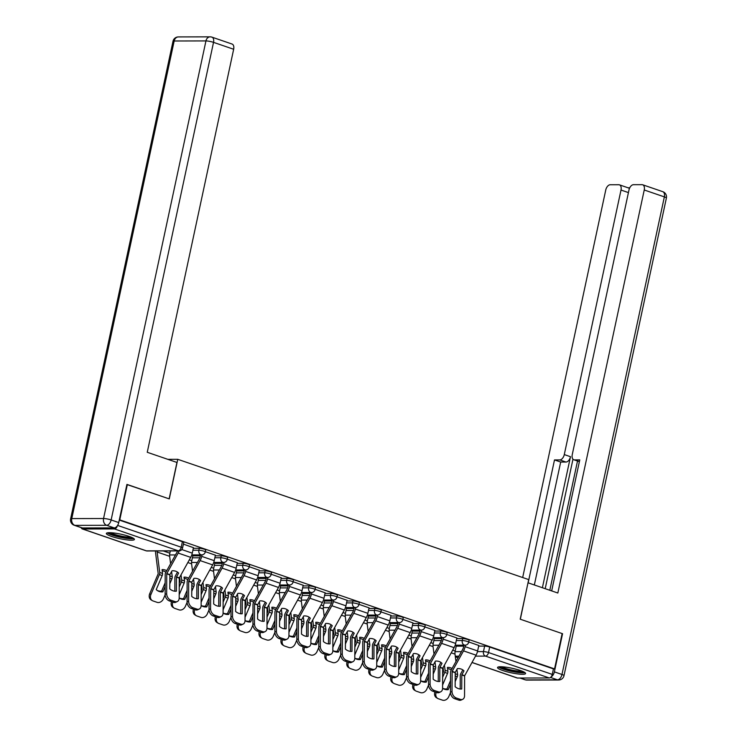 <?xml version="1.0" encoding="UTF-8"?>
<svg xmlns="http://www.w3.org/2000/svg" width="737" height="737" viewBox="0 0 737 737"><rect width="100%" height="100%" fill="white"/><g stroke="black" fill="none" stroke-linecap="round" stroke-linejoin="round"><path stroke-width="1.11" d="M205.697 550.014A3.676 0.59 -167.9 0 0 204.342 549.24A3.676 0.59 -167.9 0 0 199.285 548.282L198.861 550.235A3.676 0.59 12.1 0 1 203.919 551.193A3.676 0.59 12.1 0 1 205.273 551.967L205.697 550.014M227.641 557.541A3.676 0.59 -167.9 0 0 226.296 556.767A3.676 0.59 -167.9 0 0 221.229 555.809L220.814 557.762A3.676 0.59 12.1 0 1 225.872 558.72A3.676 0.59 12.1 0 1 227.226 559.494L227.641 557.541M249.594 565.067A3.676 0.59 -167.9 0 0 248.24 564.284A3.676 0.59 -167.9 0 0 243.182 563.326L242.768 565.279A3.676 0.59 12.1 0 1 247.825 566.237A3.676 0.59 12.1 0 1 249.18 567.02L249.594 565.067M271.548 572.585A3.676 0.59 -167.9 0 0 270.193 571.811A3.676 0.59 -167.9 0 0 265.136 570.853L264.712 572.806A3.676 0.59 12.1 0 1 269.77 573.764A3.676 0.59 12.1 0 1 271.124 574.538L271.548 572.585M293.492 580.111A3.676 0.59 -167.9 0 0 292.147 579.337A3.676 0.59 -167.9 0 0 287.08 578.379L286.665 580.332A3.676 0.59 12.1 0 1 291.723 581.29A3.676 0.59 12.1 0 1 293.077 582.064L293.492 580.111M315.445 587.638A3.676 0.59 -167.9 0 0 314.091 586.855A3.676 0.59 -167.9 0 0 309.033 585.897L308.619 587.85A3.676 0.59 12.1 0 1 313.676 588.808A3.676 0.59 12.1 0 1 315.031 589.591L315.445 587.638M337.399 595.155A3.676 0.59 -167.9 0 0 336.044 594.381A3.676 0.59 -167.9 0 0 330.987 593.423L330.563 595.376A3.676 0.59 12.1 0 1 335.63 596.334A3.676 0.59 12.1 0 1 336.975 597.108L337.399 595.155M359.343 602.682A3.676 0.59 -167.9 0 0 357.998 601.908A3.676 0.59 -167.9 0 0 352.931 600.95L352.516 602.903A3.676 0.59 12.1 0 1 357.574 603.861A3.676 0.59 12.1 0 1 358.928 604.635L359.343 602.682M381.296 610.208A3.676 0.59 -167.9 0 0 379.942 609.435A3.676 0.59 -167.9 0 0 374.884 608.467L374.47 610.42A3.676 0.59 12.1 0 1 379.527 611.388A3.676 0.59 12.1 0 1 380.882 612.161L381.296 610.208M403.25 617.726A3.676 0.59 -167.9 0 0 401.895 616.952A3.676 0.59 -167.9 0 0 396.838 615.994L396.414 617.947A3.676 0.59 12.1 0 1 401.481 618.905A3.676 0.59 12.1 0 1 402.826 619.679L403.25 617.726M425.203 625.252A3.676 0.59 -167.9 0 0 423.849 624.479A3.676 0.59 -167.9 0 0 418.791 623.52L418.367 625.473A3.676 0.59 12.1 0 1 423.425 626.432A3.676 0.59 12.1 0 1 424.779 627.205L425.203 625.252M447.147 632.779A3.676 0.59 -167.9 0 0 445.793 632.005A3.676 0.59 -167.9 0 0 440.735 631.038L440.321 632.991A3.676 0.59 12.1 0 1 445.378 633.958A3.676 0.59 12.1 0 1 446.733 634.732L447.147 632.779M469.101 640.306A3.676 0.59 -167.9 0 0 467.746 639.523A3.676 0.59 -167.9 0 0 462.689 638.564L462.265 640.517A3.676 0.59 12.1 0 1 467.332 641.476A3.676 0.59 12.1 0 1 468.677 642.259L469.101 640.306M502.8 670.541A14.353 2.312 -167.9 0 0 517.429 673.885A14.353 2.312 -167.9 0 0 525.592 673.526A14.353 2.312 -167.9 0 0 520.313 670.495A14.353 2.312 -167.9 0 0 505.683 667.151A14.353 2.312 -167.9 0 0 497.53 667.51A14.353 2.312 -167.9 0 0 502.8 670.541M111.637 536.462A14.353 2.312 -167.9 0 0 126.257 539.806A14.353 2.312 -167.9 0 0 134.42 539.447A14.353 2.312 -167.9 0 0 129.15 536.416A14.353 2.312 -167.9 0 0 114.521 533.072A14.353 2.312 -167.9 0 0 106.358 533.431A14.353 2.312 -167.9 0 0 111.637 536.462M127.344 484.531L119.772 519.861L554.556 668.892L562.138 633.562L520.202 619.191L528.696 579.595L177.764 459.317L169.28 498.903L126.893 484.531M81.227 527.655A3.676 2.165 -71.1 0 0 82.268 528.926A3.676 2.165 -71.1 0 0 82.701 529L114.465 528.926A3.676 2.165 -71.1 0 0 117.367 525.785M456.221 646.156L463.757 646.137M478.672 646.1L484.642 646.091L483.454 651.591A3.676 0.59 12.1 0 1 488.52 652.549L552.262 674.401A3.676 2.165 108.9 0 1 549.249 677.957L517.485 678.031A3.676 2.165 108.9 0 1 517.052 677.957L471.975 662.508M552.262 674.401L553.441 668.901L554.556 668.892M434.406 638.002L433.605 637.662M456.857 637.947L446.797 634.437M412.453 630.476L411.651 630.135M434.904 630.421L424.844 626.911M390.499 622.949L389.707 622.618M412.95 622.903L402.89 619.384M368.555 615.423L367.754 615.091M391.006 615.377L380.946 611.867M346.602 607.905L345.8 607.564M369.053 607.85L358.993 604.34M324.648 600.379L323.856 600.038M347.099 600.333L337.039 596.813M302.704 592.852L301.903 592.52M325.155 592.806L315.095 589.296M280.751 585.335L279.949 584.994M303.202 585.279L293.142 581.769M258.798 577.808L258.005 577.467M281.248 577.762L271.188 574.243M236.853 570.281L236.052 569.95M259.304 570.235L249.244 566.725M214.9 562.764L214.099 562.423M237.351 562.709L227.291 559.199M192.947 555.237L192.154 554.897M215.397 555.182L205.337 551.672M193.453 547.665L183.393 544.146M193.315 548.291L199.285 548.282M192.818 555.864L200.353 555.855M215.259 555.818L221.229 555.809M214.762 563.39L222.307 563.372M237.213 563.344L243.182 563.326M236.715 570.917L244.26 570.899M259.166 570.862L265.136 570.853M258.669 578.444L266.204 578.425M281.119 578.388L287.08 578.379M280.613 585.961L288.158 585.943M303.064 585.915L309.033 585.897M302.566 593.488L310.111 593.469M325.017 593.432L330.987 593.423M324.52 601.014L332.055 600.996M346.97 600.959L352.931 600.95M346.464 608.532L354.009 608.513M368.915 608.486L374.884 608.467M368.417 616.058L375.962 616.04M390.868 616.012L396.838 615.994M390.37 623.585L397.906 623.566M412.821 623.53L418.791 623.52M412.315 631.102L419.86 631.093M434.766 631.056L440.735 631.038M434.268 638.629L441.813 638.611M456.719 638.583L462.689 638.564M167.824 459.335L177.764 459.317M456.35 645.52L455.558 645.188M478.801 645.474L468.741 641.955M119.274 520.082L182.389 541.713A3.676 0.59 12.1 0 1 183.743 542.496L182.564 547.996A3.676 0.59 12.1 0 0 181.21 547.222L182.389 541.713M553.441 668.901L489.7 647.049A3.676 0.59 -167.9 0 0 484.642 646.091M465.434 645.142L465.102 646.662A9.203 5.417 108.9 0 1 463.527 650.882L452.149 671.361L455.245 672.42L457.364 668.616A11.405 8.826 136.2 0 1 461.067 669.021A11.405 8.826 136.2 0 1 463.923 670.817A11.405 8.826 136.2 0 1 463.978 670.882L463.868 670.762M478.82 645.409L477.631 650.955A9.203 5.417 108.9 0 1 476.047 655.175L464.614 675.829L464.54 695.774A5.518 3.869 64.5 0 1 462.698 699.312A5.518 3.869 64.5 0 1 460.303 699.376L456.221 697.976L454.683 698.713L458.764 700.113L460.303 699.376M463.978 670.882L461.795 674.862L461.74 688.984A11.405 7.987 -115.5 0 1 455.134 686.718L455.245 672.42M460.201 689.021L460.247 675.709A2.764 1.621 108.9 0 1 460.339 674.862A2.764 1.621 108.9 0 1 460.809 673.6L462.854 669.915M452.149 671.361L452.021 691.481A5.518 3.869 64.5 0 0 456.221 697.976M463.969 645.17L463.647 646.662A6.808 4.007 108.9 0 1 462.477 649.785L451.099 670.274A2.764 1.621 -71.1 0 0 450.629 671.536A2.764 1.621 -71.1 0 0 450.537 672.384L450.473 692.218L452.021 691.481M454.683 698.713A5.518 3.869 -115.5 0 1 450.473 692.218M462.698 699.312L461.15 700.049A5.518 3.869 -115.5 0 1 458.764 700.113M442.596 685.023L447.562 673.36A2.764 1.621 -71.1 0 0 447.829 672.513A2.764 1.621 -71.1 0 0 447.903 671.25L447.414 667.446A11.405 7.075 -125.9 0 1 450.629 667.851A11.405 7.075 -125.9 0 1 452.094 668.487M447.562 668.57A11.405 7.075 -125.9 0 1 449.109 668.956A11.405 7.075 -125.9 0 1 451.265 669.97M443.075 667.501L443.554 671.554L442.633 673.756M444.42 665.069L445.084 670.283A2.764 1.621 108.9 0 1 445.019 671.545A2.764 1.621 108.9 0 1 444.752 672.393L442.624 677.386M456.949 669.362L457.613 674.576A2.764 1.621 108.9 0 1 457.539 675.838A2.764 1.621 108.9 0 1 457.272 676.686L455.144 681.679M450.51 680.629L446.981 688.92L448.207 689.648L450.5 684.258M456.369 645.465L455.18 651.001A6.808 4.007 -71.1 0 0 455.005 654.124L455.954 661.54M450.491 692.623L448.824 696.539A5.518 4.431 120.7 0 1 442.449 700.15L438.368 698.75A5.518 4.431 120.7 0 1 437.695 698.446L436.47 697.718A5.518 4.431 -59.3 0 1 434.913 691.932M443.481 637.625L443.158 639.136A9.203 5.417 108.9 0 1 441.574 643.355L430.141 664.009L430.067 683.964A5.518 3.869 64.5 0 0 434.277 690.458L438.349 691.859A5.518 3.869 64.5 0 0 440.744 691.785A5.518 3.869 64.5 0 0 442.587 688.257A11.405 9.157 120.7 0 0 443.186 688.653A11.405 9.157 120.7 0 0 448.207 689.648M436.24 692.393A5.518 4.431 120.7 0 0 437.695 698.446M442.596 688.266A11.405 9.157 120.7 0 0 446.981 688.92M430.205 663.844L433.301 664.903L435.41 661.089A11.405 8.826 136.2 0 1 439.123 661.504A11.405 8.826 136.2 0 1 441.97 663.3A11.405 8.826 136.2 0 1 442.025 663.355L441.914 663.245M456.866 637.892L455.678 643.429A9.203 5.417 108.9 0 1 454.103 647.648L442.661 668.302L442.587 688.257M442.025 663.355L439.832 667.446L439.796 681.458A11.405 7.987 -115.5 0 1 433.181 679.192L433.301 664.903M438.257 681.495L438.294 668.183A2.764 1.621 108.9 0 1 438.386 667.344A2.764 1.621 108.9 0 1 438.865 666.073L440.901 662.397M442.016 637.643L441.693 639.136A6.808 4.007 108.9 0 1 440.533 642.259L429.155 662.747A2.764 1.621 -71.1 0 0 428.676 664.009A2.764 1.621 -71.1 0 0 428.584 664.857L428.529 684.691L430.067 683.964M434.277 690.458L432.73 691.186L436.811 692.587L438.349 691.859M432.73 691.186A5.518 3.869 -115.5 0 1 428.529 684.691M440.744 691.785L439.206 692.522A5.518 3.869 -115.5 0 1 436.811 692.587M421.527 630.098L421.205 631.609A9.203 5.417 108.9 0 1 419.629 635.828L408.252 656.317L411.347 657.376L413.466 653.562A11.405 8.826 136.2 0 1 417.17 653.977A11.405 8.826 136.2 0 1 420.016 655.773A11.405 8.826 136.2 0 1 420.072 655.829L419.961 655.718M434.913 630.365L433.725 635.902A9.203 5.417 108.9 0 1 432.149 640.121L420.707 660.776L420.643 680.73A5.518 3.869 64.5 0 1 418.791 684.258A5.518 3.869 64.5 0 1 416.405 684.332L412.324 682.932L410.785 683.669L414.867 685.069L416.405 684.332M420.072 655.829L417.897 659.808L417.842 673.94A11.405 7.987 -115.5 0 1 411.228 671.665L411.347 657.376M416.304 673.968L416.341 660.656A2.764 1.621 108.9 0 1 416.433 659.818A2.764 1.621 108.9 0 1 416.912 658.546L418.957 654.871M408.252 656.317L408.114 676.437A5.518 3.869 64.5 0 0 412.324 682.932M420.072 630.117L419.749 631.618A6.808 4.007 108.9 0 1 418.579 634.741L407.202 655.221A2.764 1.621 -71.1 0 0 406.732 656.492A2.764 1.621 -71.1 0 0 406.631 657.33L406.575 677.174L408.114 676.437M410.785 683.669A5.518 3.869 -115.5 0 1 406.575 677.174M418.791 684.258L417.253 684.995A5.518 3.869 -115.5 0 1 414.867 685.069M551.083 676.888A5.518 3.252 -71.1 0 0 554.371 671.877L562.561 633.709L520.34 619.237L527.996 582.838M559.779 459.916A5.518 3.252 -71.1 0 0 564.284 454.582L570.484 456.71A5.518 3.252 108.9 0 1 565.97 462.044L559.779 459.916L554.5 459.934L528.153 582.847L557.835 593.018L644.239 189.989A5.518 3.252 -71.1 0 0 642.664 184.775A5.518 3.252 -71.1 0 0 642.01 184.674L633.479 184.692A5.518 3.252 -71.1 0 0 628.974 190.026L572.262 454.572A5.518 3.252 -71.1 0 0 573.837 459.777A5.518 3.252 -71.1 0 0 574.482 459.888L579.393 461.574M551.672 590.908L579.761 459.879L574.482 459.888M628.421 192.587L621.005 190.045A5.518 3.252 -71.1 0 0 619.421 184.83A5.518 3.252 -71.1 0 0 618.776 184.729L610.245 184.747A5.518 3.252 -71.1 0 0 605.731 190.082L522.671 577.532M629.757 187.806L628.117 187.815M621.005 190.045L564.284 454.582M562.561 633.709L562.101 633.709M549.811 590.273L577.513 461.04M570.484 456.71L542.395 587.721M572.971 459.197L545.205 588.688M619.421 184.83L628.431 187.917A5.518 3.252 108.9 0 1 629.389 188.617M565.97 462.044L560.691 462.053L534.343 584.966M560.691 462.053L554.5 459.934M176.944 462.458L147.253 452.288L233.657 49.259L213.527 42.359L111.14 519.953L118.74 522.561L126.93 484.393L169.142 498.857L176.944 462.458M82.461 527.968L114.235 527.895L106.635 525.288L74.87 525.361L82.461 527.968A5.518 3.252 108.9 0 1 81.816 527.858L74.216 525.26A5.518 3.252 -71.1 0 0 74.87 525.361A5.518 4.376 89.9 0 1 71.784 518.59L103.558 518.516L205.945 40.922L174.172 40.996L71.784 518.59A5.518 0.884 -167.9 0 0 70.614 518.876A5.518 5.518 0 0 0 74.216 525.26M211.307 37.043A5.518 4.376 89.9 0 0 210.156 36.85A5.518 4.376 89.9 0 0 205.945 40.922A5.518 0.884 -167.9 0 1 213.527 42.359A5.518 3.252 -71.1 0 0 211.952 37.145L232.072 44.045A5.518 3.252 108.9 0 1 233.657 49.259M118.74 522.561A5.518 3.252 108.9 0 1 114.235 527.895M523.841 671.932A12.418 1.999 12.1 0 1 521.363 672.356A12.418 1.999 12.1 0 1 508.419 670.338A12.418 1.999 12.1 0 1 499.769 666.773M501.685 666.782A11.497 1.852 -167.9 0 0 520.847 671.223A11.497 1.852 -167.9 0 0 522.1 671.158M498.442 666.939A14.261 2.294 -167.9 0 0 509.11 670.827A14.261 2.294 -167.9 0 0 522.763 672.835A14.261 2.294 -167.9 0 0 524.984 672.632M132.678 537.863A12.418 1.999 12.1 0 1 130.191 538.277A12.418 1.999 12.1 0 1 117.247 536.26A12.418 1.999 12.1 0 1 108.606 532.694M110.513 532.704A11.497 1.852 -167.9 0 0 129.675 537.144A11.497 1.852 -167.9 0 0 130.928 537.08M107.28 532.86A14.261 2.294 -167.9 0 0 117.948 536.748A14.261 2.294 -167.9 0 0 131.601 538.756A14.261 2.294 -167.9 0 0 133.821 538.554M420.652 677.496L425.608 665.833A2.764 1.621 -71.1 0 0 425.885 664.986A2.764 1.621 -71.1 0 0 425.949 663.724L425.47 659.919A11.405 7.075 -125.9 0 1 428.676 660.334A11.405 7.075 -125.9 0 1 430.141 660.96M425.608 661.052A11.405 7.075 -125.9 0 1 427.165 661.43A11.405 7.075 -125.9 0 1 429.321 662.443M421.122 659.983L421.61 664.028L420.68 666.23M422.476 657.551L423.139 662.756A2.764 1.621 108.9 0 1 423.066 664.028A2.764 1.621 108.9 0 1 422.798 664.866L420.67 669.869M434.996 661.844L435.659 667.049A2.764 1.621 108.9 0 1 435.585 668.321A2.764 1.621 108.9 0 1 435.318 669.159L433.19 674.162M428.556 673.102L425.028 681.393L426.253 682.121L428.547 676.741M434.415 637.938L433.227 643.475A6.808 4.007 -71.1 0 0 433.061 646.598L434.001 654.014M428.538 685.097L426.87 689.021A5.518 4.431 120.7 0 1 420.495 692.623L416.414 691.223A5.518 4.431 120.7 0 1 415.751 690.919L414.526 690.191A5.518 4.431 -59.3 0 1 412.96 684.415M425.028 681.393A11.405 9.157 120.7 0 1 420.643 680.739A11.405 9.157 120.7 0 0 421.242 681.135A11.405 9.157 120.7 0 0 426.253 682.121M414.286 684.866A5.518 4.431 120.7 0 0 415.751 690.919M398.699 669.97L403.664 658.307A2.764 1.621 -71.1 0 0 403.931 657.468A2.764 1.621 -71.1 0 0 403.996 656.197L403.517 652.392A11.405 7.075 -125.9 0 1 406.732 652.807A11.405 7.075 -125.9 0 1 408.197 653.433M403.655 653.526A11.405 7.075 -125.9 0 1 405.212 653.903A11.405 7.075 -125.9 0 1 407.368 654.926M399.168 652.457L399.657 656.501L398.735 658.703M400.523 650.025L401.186 655.239A2.764 1.621 108.9 0 1 401.112 656.501A2.764 1.621 108.9 0 1 400.845 657.349L398.717 662.342M413.042 654.318L413.706 659.532A2.764 1.621 108.9 0 1 413.641 660.794A2.764 1.621 108.9 0 1 413.374 661.642L411.246 666.635M406.612 665.575L403.084 673.876L404.309 674.604L406.603 669.214M412.462 630.411L411.274 635.957A6.808 4.007 -71.1 0 0 411.108 639.071L412.047 646.487M406.584 677.579L404.917 681.495A5.518 4.431 120.7 0 1 398.551 685.106L394.47 683.706A5.518 4.431 120.7 0 1 393.798 683.392L392.572 682.665A5.518 4.431 -59.3 0 1 391.006 676.888M399.583 622.572L399.251 624.092A9.203 5.417 108.9 0 1 397.676 628.311L386.234 648.965L386.17 668.91A5.518 3.869 64.5 0 0 390.37 675.405L394.452 676.806A5.518 3.869 64.5 0 0 396.847 676.741A5.518 3.869 64.5 0 0 398.689 673.203A11.405 9.157 120.7 0 0 399.288 673.609A11.405 9.157 120.7 0 0 404.309 674.604M392.342 677.349A5.518 4.431 120.7 0 0 393.798 683.392M412.969 622.839L411.78 628.375A9.203 5.417 108.9 0 1 410.196 632.595L398.763 653.249L398.689 673.203A11.405 9.157 120.7 0 0 403.084 673.876M386.299 648.79L389.394 649.85L391.513 646.045A11.405 8.826 136.2 0 1 395.216 646.45A11.405 8.826 136.2 0 1 398.072 648.247A11.405 8.826 136.2 0 1 398.127 648.311L398.017 648.192M398.127 648.311L395.944 652.291L395.889 666.414A11.405 7.987 -115.5 0 1 389.274 664.148L389.394 649.85M394.35 666.451L394.396 653.139A2.764 1.621 108.9 0 1 394.488 652.291A2.764 1.621 108.9 0 1 394.958 651.029L397.003 647.344M398.118 622.59L397.796 624.092A6.808 4.007 108.9 0 1 396.626 627.215L385.248 647.694A2.764 1.621 -71.1 0 0 384.778 648.965A2.764 1.621 -71.1 0 0 384.686 649.813L384.622 669.647L386.17 668.91M390.37 675.405L388.832 676.142L392.913 677.543L394.452 676.806M388.832 676.142A5.518 3.869 -115.5 0 1 384.622 669.647M396.847 676.741L395.299 677.478A5.518 3.869 -115.5 0 1 392.913 677.543M377.63 615.054L377.307 616.565A9.203 5.417 108.9 0 1 375.723 620.784L364.354 641.273L367.45 642.332L369.559 638.518A11.405 8.826 136.2 0 1 373.272 638.933A11.405 8.826 136.2 0 1 376.119 640.729A11.405 8.826 136.2 0 1 376.174 640.785L376.063 640.665M391.015 615.312L389.827 620.858A9.203 5.417 108.9 0 1 388.252 625.077L376.81 645.732L376.736 665.677A11.405 9.157 120.7 0 0 377.335 666.082A11.405 9.157 120.7 0 0 382.356 667.077L384.65 661.688M376.174 640.785L373.981 644.875L373.945 658.887A11.405 7.987 -115.5 0 1 367.33 656.621L367.45 642.332M372.406 658.924L372.443 645.612A2.764 1.621 108.9 0 1 372.535 644.764A2.764 1.621 108.9 0 1 373.014 643.502L375.05 639.817M364.354 641.273L364.216 661.393A5.518 3.869 64.5 0 0 368.426 667.888L372.498 669.279A5.518 3.869 64.5 0 0 374.893 669.214A5.518 3.869 64.5 0 0 376.736 665.677A11.405 9.157 120.7 0 0 381.13 666.349L382.356 667.077M376.165 615.073L375.842 616.565A6.808 4.007 108.9 0 1 374.682 619.688L363.304 640.177A2.764 1.621 -71.1 0 0 362.825 641.439A2.764 1.621 -71.1 0 0 362.733 642.286L362.678 662.121L364.216 661.393M368.426 667.888L366.879 668.616L370.96 670.016L372.498 669.279M366.879 668.616A5.518 3.869 -115.5 0 1 362.678 662.121M374.893 669.214L373.355 669.951A5.518 3.869 -115.5 0 1 370.96 670.016M355.676 607.528L355.354 609.038A9.203 5.417 108.9 0 1 353.778 613.258L342.401 633.746L345.496 634.806L347.615 630.992A11.405 8.826 136.2 0 1 351.319 631.406A11.405 8.826 136.2 0 1 354.165 633.203A11.405 8.826 136.2 0 1 354.221 633.258L354.11 633.147M369.062 607.795L367.874 613.331A9.203 5.417 108.9 0 1 366.298 617.551L354.856 638.205L354.792 658.159A5.518 3.869 64.5 0 1 352.94 661.688A5.518 3.869 64.5 0 1 350.554 661.762L346.473 660.361L344.934 661.098L349.016 662.499L350.554 661.762M354.221 633.258L352.028 637.358L351.991 651.361A11.405 7.987 -115.5 0 1 345.377 649.094L345.496 634.806M350.453 651.397L350.49 638.085A2.764 1.621 108.9 0 1 350.582 637.247A2.764 1.621 108.9 0 1 351.061 635.976L353.106 632.3M342.401 633.746L342.263 653.866A5.518 3.869 64.5 0 0 346.473 660.361M354.211 607.546L353.898 609.048A6.808 4.007 108.9 0 1 352.728 612.161L341.351 632.65A2.764 1.621 -71.1 0 0 340.881 633.921A2.764 1.621 -71.1 0 0 340.78 634.76L340.724 654.603L342.263 653.866M344.934 661.098A5.518 3.869 -115.5 0 1 340.724 654.603M352.94 661.688L351.402 662.425A5.518 3.869 -115.5 0 1 349.016 662.499M376.745 662.452L381.711 650.789A2.764 1.621 -71.1 0 0 381.978 649.942A2.764 1.621 -71.1 0 0 382.052 648.68L381.563 644.875A11.405 7.075 -125.9 0 1 384.778 645.28A11.405 7.075 -125.9 0 1 386.243 645.916M381.711 645.999A11.405 7.075 -125.9 0 1 383.258 646.386A11.405 7.075 -125.9 0 1 385.414 647.399M377.224 644.93L377.703 648.984L376.782 651.186M378.569 642.498L379.233 647.712A2.764 1.621 108.9 0 1 379.168 648.975A2.764 1.621 108.9 0 1 378.901 649.822L376.773 654.815M391.098 646.791L391.762 652.005A2.764 1.621 108.9 0 1 391.688 653.268A2.764 1.621 108.9 0 1 391.421 654.115L389.293 659.108M384.659 658.049L381.13 666.349M390.518 622.894L389.329 628.431A6.808 4.007 -71.1 0 0 389.154 631.554L390.103 638.97M384.64 670.053L382.973 673.968A5.518 4.431 120.7 0 1 376.598 677.579L372.517 676.179A5.518 4.431 120.7 0 1 371.844 675.875L370.619 675.147A5.518 4.431 -59.3 0 1 369.062 669.362M370.389 669.822A5.518 4.431 120.7 0 0 371.844 675.875M354.801 654.926L359.757 643.263A2.764 1.621 -71.1 0 0 360.024 642.415A2.764 1.621 -71.1 0 0 360.098 641.153L359.61 637.348A11.405 7.075 -125.9 0 1 362.825 637.763A11.405 7.075 -125.9 0 1 364.29 638.389M359.757 638.482A11.405 7.075 -125.9 0 1 361.314 638.859A11.405 7.075 -125.9 0 1 363.47 639.873M355.271 637.413L355.759 641.457L354.829 643.659M356.625 634.981L357.288 640.186A2.764 1.621 108.9 0 1 357.215 641.457A2.764 1.621 108.9 0 1 356.948 642.296L354.819 647.298M369.145 639.274L369.808 644.479A2.764 1.621 108.9 0 1 369.734 645.75A2.764 1.621 108.9 0 1 369.467 646.589L367.339 651.591M362.705 650.531L359.177 658.823L360.402 659.551L362.696 654.17M368.564 615.367L367.376 620.904A6.808 4.007 -71.1 0 0 367.21 624.027L368.15 631.443M362.687 662.526L361.019 666.451A5.518 4.431 120.7 0 1 354.644 670.053L350.563 668.652A5.518 4.431 120.7 0 1 349.9 668.348L348.675 667.621A5.518 4.431 -59.3 0 1 347.109 661.844M359.177 658.823A11.405 9.157 120.7 0 1 354.792 658.169A11.405 9.157 120.7 0 0 355.391 658.565A11.405 9.157 120.7 0 0 360.402 659.551M348.435 662.296A5.518 4.431 120.7 0 0 349.9 668.348M332.848 647.399L337.813 635.736A2.764 1.621 -71.1 0 0 338.08 634.898A2.764 1.621 -71.1 0 0 338.145 633.627L337.666 629.822A11.405 7.075 -125.9 0 1 340.881 630.236A11.405 7.075 -125.9 0 1 342.346 630.863M337.804 630.955A11.405 7.075 -125.9 0 1 339.361 631.333A11.405 7.075 -125.9 0 1 341.517 632.355M333.317 629.886L333.806 633.931L332.884 636.132M334.672 627.454L335.335 632.668A2.764 1.621 108.9 0 1 335.261 633.931A2.764 1.621 108.9 0 1 334.994 634.778L332.866 639.771M347.191 631.747L347.855 636.961A2.764 1.621 108.9 0 1 347.79 638.224A2.764 1.621 108.9 0 1 347.523 639.071L345.395 644.064M340.761 643.005L337.224 651.305L338.458 652.033L340.752 646.644M346.611 607.841L345.423 613.387A6.808 4.007 -71.1 0 0 345.257 616.501L346.197 623.917M340.734 655.009L339.066 658.924A5.518 4.431 120.7 0 1 332.7 662.535L328.619 661.135A5.518 4.431 120.7 0 1 327.947 660.822L326.721 660.094A5.518 4.431 -59.3 0 1 325.155 654.318M333.732 600.001L333.4 601.512A9.203 5.417 108.9 0 1 331.825 605.731L320.383 626.386L320.319 646.34A5.518 3.869 64.5 0 0 324.52 652.835L328.601 654.235A5.518 3.869 64.5 0 0 330.996 654.17A5.518 3.869 64.5 0 0 332.838 650.633A11.405 9.157 120.7 0 0 333.437 651.038A11.405 9.157 120.7 0 0 338.458 652.033M326.491 654.769A5.518 4.431 120.7 0 0 327.947 660.822M347.118 600.268L345.929 605.805A9.203 5.417 108.9 0 1 344.345 610.024L332.912 630.679L332.838 650.633A11.405 9.157 120.7 0 0 337.224 651.305M320.448 626.22L323.543 627.279L325.662 623.474A11.405 8.826 136.2 0 1 329.365 623.88A11.405 8.826 136.2 0 1 332.221 625.676A11.405 8.826 136.2 0 1 332.276 625.741L332.166 625.621M332.276 625.741L330.093 629.72L330.038 643.843A11.405 7.987 -115.5 0 1 323.423 641.577L323.543 627.279M328.499 643.88L328.545 630.568A2.764 1.621 108.9 0 1 328.638 629.72A2.764 1.621 108.9 0 1 329.107 628.458L331.153 624.773M332.267 600.019L331.945 601.521A6.808 4.007 108.9 0 1 330.775 604.644L319.397 625.123A2.764 1.621 -71.1 0 0 318.928 626.395A2.764 1.621 -71.1 0 0 318.835 627.233L318.771 647.077L320.319 646.34M324.52 652.835L322.981 653.572L327.062 654.972L328.601 654.235M322.981 653.572A5.518 3.869 -115.5 0 1 318.771 647.077M330.996 654.17L329.448 654.907A5.518 3.869 -115.5 0 1 327.062 654.972M310.894 639.873L315.86 628.219A2.764 1.621 -71.1 0 0 316.127 627.371A2.764 1.621 -71.1 0 0 316.201 626.109L315.712 622.304A11.405 7.075 -125.9 0 1 318.928 622.71A11.405 7.075 -125.9 0 1 320.392 623.345M315.86 623.428A11.405 7.075 -125.9 0 1 317.407 623.815A11.405 7.075 -125.9 0 1 319.563 624.829M311.373 622.36L311.852 626.413L310.931 628.606M312.718 619.928L313.382 625.142A2.764 1.621 108.9 0 1 313.317 626.404A2.764 1.621 108.9 0 1 313.05 627.251L310.922 632.245M325.247 624.221L325.901 629.435A2.764 1.621 108.9 0 1 325.837 630.697A2.764 1.621 108.9 0 1 325.57 631.545L323.442 636.538M318.808 635.478L315.279 643.779L316.505 644.507L318.799 639.117M324.667 600.323L323.479 605.86A6.808 4.007 -71.1 0 0 323.303 608.983L324.252 616.399M318.789 647.482L317.122 651.397A5.518 4.431 120.7 0 1 310.747 655.009L306.666 653.608A5.518 4.431 120.7 0 1 305.993 653.304L304.768 652.567A5.518 4.431 -59.3 0 1 303.211 646.791M311.779 592.484L311.456 593.994A9.203 5.417 108.9 0 1 309.872 598.214L298.439 618.868L298.365 638.813A5.518 3.869 64.5 0 0 302.566 645.317L306.647 646.708A5.518 3.869 64.5 0 0 309.043 646.644A5.518 3.869 64.5 0 0 310.885 643.106A11.405 9.157 120.7 0 0 311.484 643.512A11.405 9.157 120.7 0 0 316.505 644.507M304.538 647.252A5.518 4.431 120.7 0 0 305.993 653.304M325.164 592.741L323.976 598.287A9.203 5.417 108.9 0 1 322.401 602.507L310.959 623.161L310.885 643.106A11.405 9.157 120.7 0 0 315.279 643.779M298.494 618.693L301.59 619.762L303.708 615.948A11.405 8.826 136.2 0 1 307.421 616.353A11.405 8.826 136.2 0 1 310.268 618.159A11.405 8.826 136.2 0 1 310.323 618.214L310.213 618.094M310.323 618.214L308.14 622.194L308.094 636.317A11.405 7.987 -115.5 0 1 301.479 634.05L301.59 619.762M306.555 636.353L306.592 623.041A2.764 1.621 108.9 0 1 306.684 622.194A2.764 1.621 108.9 0 1 307.154 620.932L309.199 617.247M310.314 592.502L309.991 593.994A6.808 4.007 108.9 0 1 308.831 597.117L297.453 617.606A2.764 1.621 -71.1 0 0 296.974 618.868A2.764 1.621 -71.1 0 0 296.882 619.716L296.827 639.55L298.365 638.813M302.566 645.317L301.028 646.045L305.109 647.445L306.647 646.708M301.028 646.045A5.518 3.869 -115.5 0 1 296.827 639.55M309.043 646.644L307.504 647.381A5.518 3.869 -115.5 0 1 305.109 647.445M288.95 632.355L293.906 620.692A2.764 1.621 -71.1 0 0 294.174 619.845A2.764 1.621 -71.1 0 0 294.247 618.583L293.759 614.778A11.405 7.075 -125.9 0 1 296.974 615.192A11.405 7.075 -125.9 0 1 298.439 615.819M293.906 615.911A11.405 7.075 -125.9 0 1 295.463 616.289A11.405 7.075 -125.9 0 1 297.619 617.302M289.42 614.833L289.908 618.887L288.978 621.088M290.774 612.41L291.428 617.615A2.764 1.621 108.9 0 1 291.364 618.887A2.764 1.621 108.9 0 1 291.097 619.725L288.968 624.727M303.294 616.703L303.957 621.908A2.764 1.621 108.9 0 1 303.884 623.17A2.764 1.621 108.9 0 1 303.616 624.018L301.488 629.02M296.854 627.961L293.326 636.252L294.551 636.98L296.845 631.6M302.714 592.797L301.525 598.333A6.808 4.007 -71.1 0 0 301.359 601.456L302.299 608.873M296.836 639.956L295.168 643.88A5.518 4.431 120.7 0 1 288.793 647.482L284.712 646.082A5.518 4.431 120.7 0 1 284.049 645.778L282.824 645.05A5.518 4.431 -59.3 0 1 281.258 639.274M293.326 636.252A11.405 9.157 120.7 0 1 288.941 635.598A11.405 9.157 120.7 0 0 289.54 635.994A11.405 9.157 120.7 0 0 294.551 636.98M282.584 639.725A5.518 4.431 120.7 0 0 284.049 645.778M289.825 584.957L289.503 586.468A9.203 5.417 108.9 0 1 287.927 590.687L276.55 611.176L279.645 612.235L281.764 608.421A11.405 8.826 136.2 0 1 285.468 608.836A11.405 8.826 136.2 0 1 288.314 610.632A11.405 8.826 136.2 0 1 288.37 610.687L288.259 610.577M303.211 585.224L302.023 590.761A9.203 5.417 108.9 0 1 300.447 594.98L289.005 615.635L288.941 635.589A5.518 3.869 64.5 0 1 287.089 639.117A5.518 3.869 64.5 0 1 284.703 639.191L280.622 637.791L279.083 638.528L283.155 639.919L284.703 639.191M288.37 610.687L286.177 614.787L286.14 628.79A11.405 7.987 -115.5 0 1 279.526 626.524L279.645 612.235M284.602 628.827L284.639 615.515A2.764 1.621 108.9 0 1 284.731 614.676A2.764 1.621 108.9 0 1 285.21 613.405L287.255 609.729M276.55 611.176L276.412 631.296A5.518 3.869 64.5 0 0 280.622 637.791M288.36 584.975L288.047 586.468A6.808 4.007 108.9 0 1 286.877 589.591L275.5 610.079A2.764 1.621 -71.1 0 0 275.03 611.341A2.764 1.621 -71.1 0 0 274.929 612.189L274.873 632.033L276.412 631.296M279.083 638.528A5.518 3.869 -115.5 0 1 274.873 632.033M287.089 639.117L285.551 639.854A5.518 3.869 -115.5 0 1 283.155 639.919M266.997 624.829L271.962 613.166A2.764 1.621 -71.1 0 0 272.229 612.327A2.764 1.621 -71.1 0 0 272.294 611.056L271.815 607.251A11.405 7.075 -125.9 0 1 275.03 607.666A11.405 7.075 -125.9 0 1 276.495 608.292M271.953 608.384A11.405 7.075 -125.9 0 1 273.51 608.762A11.405 7.075 -125.9 0 1 275.666 609.785M267.467 607.316L267.955 611.36L267.034 613.562M268.821 604.884L269.484 610.098A2.764 1.621 108.9 0 1 269.41 611.36A2.764 1.621 108.9 0 1 269.143 612.207L267.015 617.201M281.341 609.177L282.004 614.382A2.764 1.621 108.9 0 1 281.939 615.653A2.764 1.621 108.9 0 1 281.672 616.491L279.544 621.494M274.91 620.434L271.373 628.725L272.607 629.462L274.901 624.073M280.76 585.27L279.572 590.816A6.808 4.007 -71.1 0 0 279.406 593.93L280.346 601.346M274.883 632.429L273.215 636.353A5.518 4.431 120.7 0 1 266.84 639.956L262.768 638.564A5.518 4.431 120.7 0 1 262.096 638.251L260.87 637.523A5.518 4.431 -59.3 0 1 259.304 631.747M267.881 577.43L267.549 578.941A9.203 5.417 108.9 0 1 265.974 583.16L254.532 603.815L254.468 623.769A5.518 3.869 64.5 0 0 258.669 630.264L262.75 631.664A5.518 3.869 64.5 0 0 265.145 631.6A5.518 3.869 64.5 0 0 266.987 628.062A11.405 9.157 120.7 0 0 267.586 628.468A11.405 9.157 120.7 0 0 272.607 629.462M260.631 632.199A5.518 4.431 120.7 0 0 262.096 638.251M281.267 577.697L280.078 583.234A9.203 5.417 108.9 0 1 278.494 587.453L267.061 608.108L266.987 628.062A11.405 9.157 120.7 0 0 271.373 628.725M254.597 603.649L257.692 604.708L259.811 600.904A11.405 8.826 136.2 0 1 263.514 601.309A11.405 8.826 136.2 0 1 266.37 603.106A11.405 8.826 136.2 0 1 266.425 603.17L266.315 603.05M266.425 603.17L264.242 607.15L264.187 621.273A11.405 7.987 -115.5 0 1 257.572 619.006L257.692 604.708M262.648 621.3L262.694 607.997A2.764 1.621 108.9 0 1 262.787 607.15A2.764 1.621 108.9 0 1 263.256 605.888L265.302 602.203M266.416 577.449L266.094 578.95A6.808 4.007 108.9 0 1 264.924 582.073L253.546 602.553A2.764 1.621 -71.1 0 0 253.077 603.824A2.764 1.621 -71.1 0 0 252.984 604.662L252.92 624.506L254.468 623.769M258.669 630.264L257.13 631.001L261.211 632.401L262.75 631.664M257.13 631.001A5.518 3.869 -115.5 0 1 252.92 624.506M265.145 631.6L263.597 632.328A5.518 3.869 -115.5 0 1 261.211 632.401M245.043 617.302L250.009 605.648A2.764 1.621 -71.1 0 0 250.276 604.801A2.764 1.621 -71.1 0 0 250.35 603.539L249.861 599.734A11.405 7.075 -125.9 0 1 253.077 600.139A11.405 7.075 -125.9 0 1 254.541 600.775M250.009 600.858A11.405 7.075 -125.9 0 1 251.557 601.245A11.405 7.075 -125.9 0 1 253.712 602.258M245.522 599.789L246.001 603.833L245.08 606.035M246.867 597.357L247.531 602.571A2.764 1.621 108.9 0 1 247.466 603.833A2.764 1.621 108.9 0 1 247.199 604.681L245.071 609.674M259.396 601.65L260.05 606.864A2.764 1.621 108.9 0 1 259.986 608.126A2.764 1.621 108.9 0 1 259.719 608.974L257.591 613.967M252.957 612.908L249.428 621.208L250.654 621.936L252.948 616.547M258.816 577.744L257.628 583.289A6.808 4.007 -71.1 0 0 257.453 586.412L258.401 593.829M252.938 624.912L251.262 628.827A5.518 4.431 120.7 0 1 244.896 632.438L240.815 631.038A5.518 4.431 120.7 0 1 240.142 630.725L238.917 629.997A5.518 4.431 -59.3 0 1 237.36 624.221M245.928 569.913L245.605 571.424A9.203 5.417 108.9 0 1 244.021 575.643L232.588 596.297L232.514 616.243A5.518 3.869 64.5 0 0 236.715 622.737L240.796 624.138A5.518 3.869 64.5 0 0 243.192 624.073A5.518 3.869 64.5 0 0 245.034 620.536A11.405 9.157 120.7 0 0 245.633 620.941A11.405 9.157 120.7 0 0 250.654 621.936M238.687 624.681A5.518 4.431 120.7 0 0 240.142 630.725M259.313 570.171L258.125 575.717A9.203 5.417 108.9 0 1 256.55 579.936L245.108 600.591L245.034 620.536A11.405 9.157 120.7 0 0 249.428 621.208M232.643 596.122L235.739 597.191L237.858 593.377A11.405 8.826 136.2 0 1 241.57 593.782A11.405 8.826 136.2 0 1 244.417 595.588A11.405 8.826 136.2 0 1 244.472 595.643L244.362 595.524M244.472 595.643L242.289 599.623L242.243 613.746A11.405 7.987 -115.5 0 1 235.628 611.48L235.739 597.191M240.704 613.783L240.741 600.471A2.764 1.621 108.9 0 1 240.833 599.623A2.764 1.621 108.9 0 1 241.303 598.361L243.348 594.676M244.463 569.931L244.14 571.424A6.808 4.007 108.9 0 1 242.98 574.547L231.602 595.035A2.764 1.621 -71.1 0 0 231.123 596.297A2.764 1.621 -71.1 0 0 231.031 597.145L230.976 616.98L232.514 616.243M236.715 622.737L235.177 623.474L239.258 624.875L240.796 624.138M235.177 623.474A5.518 3.869 -115.5 0 1 230.976 616.98M243.192 624.073L241.653 624.81A5.518 3.869 -115.5 0 1 239.258 624.875M223.099 609.785L228.055 598.122A2.764 1.621 -71.1 0 0 228.323 597.274A2.764 1.621 -71.1 0 0 228.396 596.012L227.908 592.207A11.405 7.075 -125.9 0 1 231.123 592.612A11.405 7.075 -125.9 0 1 232.588 593.248M228.055 593.34A11.405 7.075 -125.9 0 1 229.603 593.718A11.405 7.075 -125.9 0 1 231.768 594.731M223.569 592.262L224.057 596.316L223.127 598.518M224.923 589.84L225.577 595.045A2.764 1.621 108.9 0 1 225.513 596.307A2.764 1.621 108.9 0 1 225.246 597.154L223.118 602.157M237.443 594.123L238.106 599.338A2.764 1.621 108.9 0 1 238.033 600.6A2.764 1.621 108.9 0 1 237.765 601.447L235.637 606.44M231.003 605.39L227.475 613.681L228.7 614.409L230.994 609.02M236.863 570.226L235.674 575.763A6.808 4.007 -71.1 0 0 235.508 578.886L236.448 586.302M230.985 617.385L229.318 621.309A5.518 4.431 120.7 0 1 222.942 624.912L218.861 623.511A5.518 4.431 120.7 0 1 218.198 623.207L216.973 622.479A5.518 4.431 -59.3 0 1 215.407 616.703M227.475 613.681A11.405 9.157 120.7 0 1 223.09 613.027A11.405 9.157 120.7 0 0 223.689 613.424A11.405 9.157 120.7 0 0 228.7 614.409M216.733 617.155A5.518 4.431 120.7 0 0 218.198 623.207M223.974 562.386L223.652 563.897A9.203 5.417 108.9 0 1 222.077 568.116L210.699 588.605L213.794 589.664L215.913 585.851A11.405 8.826 136.2 0 1 219.617 586.265A11.405 8.826 136.2 0 1 222.463 588.062A11.405 8.826 136.2 0 1 222.519 588.117L222.408 588.006M237.36 562.653L236.172 568.19A9.203 5.417 108.9 0 1 234.596 572.409L223.154 593.064L223.09 613.018A5.518 3.869 64.5 0 1 221.238 616.547A5.518 3.869 64.5 0 1 218.852 616.62L214.771 615.22L213.233 615.957L217.304 617.348L218.852 616.62M222.519 588.117L220.326 592.207L220.289 606.219A11.405 7.987 -115.5 0 1 213.675 603.953L213.794 589.664M218.751 606.256L218.788 592.944A2.764 1.621 108.9 0 1 218.88 592.106A2.764 1.621 108.9 0 1 219.359 590.834L221.404 587.159M210.699 588.605L210.561 608.725A5.518 3.869 64.5 0 0 214.771 615.22M222.51 562.405L222.196 563.897A6.808 4.007 108.9 0 1 221.026 567.02L209.649 587.509A2.764 1.621 -71.1 0 0 209.179 588.771A2.764 1.621 -71.1 0 0 209.078 589.618L209.022 609.453L210.561 608.725M213.233 615.957A5.518 3.869 -115.5 0 1 209.022 609.453M221.238 616.547L219.7 617.284A5.518 3.869 -115.5 0 1 217.304 617.348M201.146 602.258L206.111 590.595A2.764 1.621 -71.1 0 0 206.378 589.747A2.764 1.621 -71.1 0 0 206.443 588.485L205.964 584.681A11.405 7.075 -125.9 0 1 209.179 585.095A11.405 7.075 -125.9 0 1 210.644 585.722M206.102 585.814A11.405 7.075 -125.9 0 1 207.659 586.191A11.405 7.075 -125.9 0 1 209.815 587.205M201.616 584.745L202.104 588.789L201.183 590.991M202.97 582.313L203.633 587.518A2.764 1.621 108.9 0 1 203.559 588.789A2.764 1.621 108.9 0 1 203.292 589.628L201.164 594.63M215.49 586.606L216.153 591.811A2.764 1.621 108.9 0 1 216.088 593.082A2.764 1.621 108.9 0 1 215.821 593.921L213.693 598.923M209.059 597.864L205.522 606.155L206.756 606.892L209.041 601.503M214.909 562.699L213.721 568.236A6.808 4.007 -71.1 0 0 213.555 571.359L214.495 578.775M209.032 609.858L207.364 613.783A5.518 4.431 120.7 0 1 200.989 617.385L196.917 615.994A5.518 4.431 120.7 0 1 196.245 615.681L195.019 614.953A5.518 4.431 -59.3 0 1 193.453 609.177M202.03 554.86L201.698 556.371A9.203 5.417 108.9 0 1 200.123 560.59L188.681 581.244L188.617 601.199A5.518 3.869 64.5 0 0 192.818 607.693L196.899 609.094A5.518 3.869 64.5 0 0 199.294 609.029A5.518 3.869 64.5 0 0 201.137 605.492A11.405 9.157 120.7 0 0 201.735 605.897A11.405 9.157 120.7 0 0 206.756 606.892M194.78 609.628A5.518 4.431 120.7 0 0 196.245 615.681M215.416 555.127L214.227 560.664A9.203 5.417 108.9 0 1 212.643 564.883L201.21 585.537L201.137 605.492A11.405 9.157 120.7 0 0 205.522 606.155M188.746 581.078L191.841 582.138L193.96 578.333A11.405 8.826 136.2 0 1 197.663 578.738A11.405 8.826 136.2 0 1 200.519 580.535A11.405 8.826 136.2 0 1 200.575 580.599L200.464 580.48M200.575 580.599L198.391 584.579L198.336 598.702A11.405 7.987 -115.5 0 1 191.721 596.436L191.841 582.138M196.797 598.73L196.834 585.427A2.764 1.621 108.9 0 1 196.936 584.579A2.764 1.621 108.9 0 1 197.405 583.308L199.451 579.632M200.565 554.878L200.243 556.38A6.808 4.007 108.9 0 1 199.073 559.503L187.695 579.982A2.764 1.621 -71.1 0 0 187.226 581.253A2.764 1.621 -71.1 0 0 187.134 582.092L187.069 601.936L188.617 601.199M192.818 607.693L191.279 608.43L195.36 609.831L196.899 609.094M191.279 608.43A5.518 3.869 -115.5 0 1 187.069 601.936M199.294 609.029L197.746 609.757A5.518 3.869 -115.5 0 1 195.36 609.831M179.192 594.731L184.158 583.068A2.764 1.621 -71.1 0 0 184.425 582.23A2.764 1.621 -71.1 0 0 184.499 580.959L184.01 577.154A11.405 7.075 -125.9 0 1 187.226 577.568A11.405 7.075 -125.9 0 1 188.69 578.195M184.158 578.287A11.405 7.075 -125.9 0 1 185.706 578.665A11.405 7.075 -125.9 0 1 187.861 579.687M179.671 577.218L180.15 581.263L179.229 583.464M181.016 574.786L181.68 580.001A2.764 1.621 108.9 0 1 181.615 581.263A2.764 1.621 108.9 0 1 181.339 582.11L179.22 587.103M193.545 579.079L194.2 584.294A2.764 1.621 108.9 0 1 194.135 585.556A2.764 1.621 108.9 0 1 193.868 586.403L191.74 591.396M187.106 590.337L183.577 598.637L184.803 599.365L187.097 593.976M192.965 555.173L191.777 560.719A6.808 4.007 -71.1 0 0 191.602 563.833L192.55 571.258M187.087 602.341L185.411 606.256A5.518 4.431 120.7 0 1 179.045 609.868L174.964 608.467A5.518 4.431 120.7 0 1 174.291 608.154L173.066 607.426A5.518 4.431 -59.3 0 1 171.5 601.65M179.155 550.898A9.203 5.417 108.9 0 1 178.17 553.072L166.737 573.727L166.663 593.672A5.518 3.869 64.5 0 0 170.864 600.167L174.945 601.567A5.518 3.869 64.5 0 0 177.341 601.503A5.518 3.869 64.5 0 0 179.183 597.965A11.405 9.157 120.7 0 0 179.782 598.37A11.405 9.157 120.7 0 0 184.803 599.365M172.836 602.111A5.518 4.431 120.7 0 0 174.291 608.154M193.463 547.6L192.274 553.146A9.203 5.417 108.9 0 1 190.699 557.365L179.257 578.02L179.183 597.965A11.405 9.157 120.7 0 0 183.577 598.637M166.792 573.552L169.888 574.611L172.007 570.807A11.405 8.826 136.2 0 1 175.719 571.212A11.405 8.826 136.2 0 1 178.566 573.018A11.405 8.826 136.2 0 1 178.621 573.073L178.511 572.953M178.621 573.073L176.438 577.053L176.392 591.175A11.405 7.987 -115.5 0 1 169.777 588.909L169.888 574.611M174.853 591.212L174.89 577.9A2.764 1.621 108.9 0 1 174.982 577.053A2.764 1.621 108.9 0 1 175.452 575.79L177.497 572.105M177.645 550.908A6.808 4.007 108.9 0 1 177.12 551.976L165.751 572.465A2.764 1.621 -71.1 0 0 165.272 573.727A2.764 1.621 -71.1 0 0 165.18 574.574L165.125 594.409L166.663 593.672M170.864 600.167L169.326 600.904L173.407 602.304L174.945 601.567M169.326 600.904A5.518 3.869 -115.5 0 1 165.125 594.409M177.341 601.503L175.802 602.24A5.518 3.869 -115.5 0 1 173.407 602.304M165.152 582.82L161.624 591.111L162.849 591.839A11.405 9.157 120.7 0 1 157.838 590.853A11.405 9.157 120.7 0 1 156.235 589.572L162.204 575.551A2.764 1.621 -71.1 0 0 162.472 574.703A2.764 1.621 -71.1 0 0 162.545 573.441L162.057 569.637A11.405 7.075 -125.9 0 1 165.272 570.042A11.405 7.075 -125.9 0 1 166.737 570.678M162.204 570.76A11.405 7.075 -125.9 0 1 163.752 571.147A11.405 7.075 -125.9 0 1 165.917 572.161M155.553 550.954A9.203 5.417 -71.1 0 0 155.608 553.119L158.206 573.745L149.712 593.709L150.938 594.446A5.518 4.431 120.7 0 0 152.347 600.637A5.518 4.431 120.7 0 0 153.01 600.941L157.092 602.341A5.518 4.431 120.7 0 0 163.467 598.73L165.134 594.814M157.064 550.954A6.808 4.007 -71.1 0 0 157.128 552.022L159.726 572.474A2.764 1.621 108.9 0 1 159.662 573.736A2.764 1.621 108.9 0 1 159.395 574.584L150.938 594.446M171.592 571.553L172.255 576.767A2.764 1.621 108.9 0 1 172.182 578.029A2.764 1.621 108.9 0 1 171.914 578.877L169.786 583.87M162.849 591.839L165.143 586.449M170.311 550.926L169.823 553.192A6.808 4.007 -71.1 0 0 169.657 556.315L170.597 563.731M152.347 600.637L151.113 599.909A5.518 4.431 -59.3 0 1 149.712 593.709M157.239 590.457A11.405 9.157 120.7 0 0 161.624 591.111M82.701 529L146.433 550.852L178.207 550.779L114.465 528.926M455.061 651.655L461.445 651.646M477.475 651.609L483.454 651.591A3.676 2.911 -90.1 0 0 485.508 656.105L475.522 656.133M458.93 656.17L455.273 656.179M455.337 656.731L458.101 657.671M472.012 662.443L517.485 678.031M549.249 677.957L485.508 656.105A3.676 2.165 -71.1 0 0 488.52 652.549L489.7 647.049M192.891 550.244L198.861 550.235A3.676 2.911 89.9 0 0 200.915 554.749A3.676 2.911 -90.1 0 0 201.689 554.878A3.676 3.676 0 0 0 205.273 551.967M192.394 557.817L199.838 557.808M214.845 557.771L220.814 557.762A3.676 2.911 89.9 0 0 222.869 562.276A3.676 2.911 -90.1 0 0 223.633 562.405A3.676 3.676 0 0 0 227.226 559.494M214.347 565.343L221.791 565.325M236.798 565.297L242.768 565.279A3.676 2.911 89.9 0 0 244.813 569.793A3.676 2.911 -90.1 0 0 245.587 569.922A3.676 3.676 0 0 0 249.18 567.02M236.291 572.87L243.735 572.852M258.742 572.815L264.712 572.806A3.676 2.911 89.9 0 0 266.766 577.32A3.676 2.911 -90.1 0 0 267.54 577.449A3.676 3.676 0 0 0 271.124 574.538M258.245 580.397L265.688 580.378M280.696 580.341L286.665 580.332A3.676 2.911 89.9 0 0 288.72 584.846A3.676 2.911 -90.1 0 0 289.484 584.975A3.676 3.676 0 0 0 293.077 582.064M280.198 587.914L287.642 587.896M302.649 587.868L308.619 587.85A3.676 2.911 89.9 0 0 310.673 592.364A3.676 2.911 -90.1 0 0 311.438 592.493A3.676 3.676 0 0 0 315.031 589.591M302.142 595.441L309.586 595.422M324.593 595.385L330.563 595.376A3.676 2.911 89.9 0 0 332.617 599.89A3.676 2.911 -90.1 0 0 333.391 600.019A3.676 3.676 0 0 0 336.975 597.108M324.096 602.967L331.539 602.949M346.547 602.912L352.516 602.903A3.676 2.911 89.9 0 0 354.571 607.417A3.676 2.911 -90.1 0 0 355.335 607.546A3.676 3.676 0 0 0 358.928 604.635M346.049 610.485L353.493 610.476M368.5 610.439L374.47 610.42A3.676 2.911 89.9 0 0 376.524 614.944A3.676 2.911 -90.1 0 0 377.289 615.063A3.676 3.676 0 0 0 380.882 612.161M367.993 618.011L375.437 617.993M390.444 617.965L396.414 617.947A3.676 2.911 89.9 0 0 398.468 622.461A3.676 2.911 -90.1 0 0 399.242 622.59A3.676 3.676 0 0 0 402.826 619.679M389.947 625.538L397.39 625.52M412.398 625.483L418.367 625.473A3.676 2.911 89.9 0 0 420.422 629.988A3.676 2.911 -90.1 0 0 421.186 630.117A3.676 3.676 0 0 0 424.779 627.205M411.9 633.055L419.344 633.046M434.351 633.009L440.321 632.991A3.676 2.911 89.9 0 0 442.375 637.514A3.676 2.911 -90.1 0 0 443.14 637.643A3.676 3.676 0 0 0 446.733 634.732M433.853 640.582L441.288 640.564M456.295 640.536L462.265 640.517A3.676 2.911 89.9 0 0 464.319 645.032A3.676 2.911 -90.1 0 0 465.093 645.161A3.676 3.676 0 0 0 468.677 642.259M117.607 525.417L181.21 547.222A3.676 2.165 -71.1 0 1 178.207 550.779A3.676 2.911 89.9 0 0 178.971 550.908A3.676 3.676 0 0 0 182.564 547.996M147.207 550.972A3.676 2.911 89.9 0 1 146.433 550.852A3.676 2.165 108.9 0 1 146.009 550.779A3.676 3.676 0 0 0 147.207 550.972L178.971 550.908M461.859 674.696L464.678 675.654M463.527 650.882L476.047 655.175M461.786 674.972L464.596 675.94M452.076 671.647L455.171 672.706M465.102 646.662L477.631 650.955M447.562 673.36L444.752 672.393M457.272 676.686L455.162 675.958M457.613 674.576L455.171 673.738M455.005 654.124L451.228 652.825M447.903 671.25L445.084 670.283M455.18 651.001L452.711 650.154M439.906 667.169L442.725 668.137M441.574 643.355L454.103 647.648M439.832 667.446L442.651 668.413M430.122 664.12L433.218 665.179M443.158 639.136L455.678 643.429M417.962 659.643L420.772 660.61M419.629 635.828L432.149 640.121M417.888 659.928L420.698 660.886M408.178 656.593L411.274 657.662M421.205 631.609L433.725 635.902M520.248 678.022L525.693 679.892L557.458 679.818L550.521 677.441M554.371 671.877L561.972 674.484L664.359 196.89L644.239 189.989M662.784 191.675A5.518 3.252 108.9 0 1 664.359 196.89A5.518 0.884 -167.9 0 1 666.386 198.05A5.518 5.518 0 0 0 662.784 191.675L642.664 184.775M561.972 674.484A5.518 3.252 108.9 0 1 557.458 679.818A5.518 4.376 -90.1 0 0 558.618 680.011A5.518 5.518 0 0 0 563.998 675.645A5.518 0.884 -167.9 0 0 561.972 674.484M525.693 679.892A5.518 3.252 108.9 0 1 525.048 679.781A5.518 5.518 0 0 0 526.844 680.085A5.518 4.376 89.9 0 1 525.693 679.892M178.382 36.924A5.518 5.518 0 0 0 173.002 41.281A5.518 0.884 -167.9 0 1 174.172 40.996A5.518 4.376 -90.1 0 1 178.382 36.924L210.156 36.85A5.518 5.518 0 0 1 211.952 37.145M111.14 519.953A5.518 0.884 -167.9 0 0 103.558 518.516A5.518 4.376 -90.1 0 0 106.635 525.288A5.518 3.252 -71.1 0 0 111.14 519.953M425.608 665.833L422.798 664.866M435.318 669.159L433.209 668.441M435.659 667.049L433.218 666.211M433.061 646.598L429.275 645.299M425.949 663.724L423.139 662.756M433.227 643.475L430.758 642.627M403.664 658.307L400.845 657.349M413.374 661.642L411.264 660.914M413.706 659.532L411.264 658.694M411.108 639.071L407.321 637.781M403.996 656.197L401.186 655.239M411.274 635.957L408.805 635.11M396.009 652.116L398.828 653.083M397.676 628.311L410.196 632.595M395.935 652.402L398.745 653.369M386.225 649.076L389.32 650.135M399.251 624.092L411.78 628.375M374.055 644.599L376.874 645.557M375.723 620.784L388.252 625.077M373.981 644.875L376.8 645.842M364.271 641.549L367.367 642.609M377.307 616.565L389.827 620.858M352.111 637.072L354.921 638.039M353.778 613.258L366.298 617.551M352.028 637.358L354.847 638.316M342.327 634.023L345.423 635.091M355.354 609.038L367.874 613.331M381.711 650.789L378.901 649.822M391.421 654.115L389.311 653.387M391.762 652.005L389.32 651.167M389.154 631.554L385.377 630.255M382.052 648.68L379.233 647.712M389.329 628.431L386.861 627.583M359.757 643.263L356.948 642.296M369.467 646.589L367.358 645.87M369.808 644.479L367.367 643.641M367.21 624.027L363.424 622.728M360.098 641.153L357.288 640.186M367.376 620.904L364.907 620.057M337.813 635.736L334.994 634.778M347.523 639.071L345.413 638.343M347.855 636.961L345.413 636.123M345.257 616.501L341.471 615.211M338.145 633.627L335.335 632.668M345.423 613.387L342.954 612.539M330.158 629.545L332.977 630.513M331.825 605.731L344.345 610.024M330.084 629.831L332.894 630.798M320.374 626.505L323.469 627.565M333.4 601.512L345.929 605.805M315.86 628.219L313.05 627.251M325.57 631.545L323.46 630.817M325.901 629.435L323.469 628.597M323.303 608.983L319.526 607.684M316.201 626.109L313.382 625.142M323.479 605.86L321.01 605.013M308.204 622.028L311.023 622.986M309.872 598.214L322.401 602.507M308.13 622.304L310.95 623.272M298.421 618.979L301.516 620.038M311.456 593.994L323.976 598.287M293.906 620.692L291.097 619.725M303.616 624.018L301.507 623.299M303.957 621.908L301.516 621.07M301.359 601.456L297.573 600.158M294.247 618.583L291.428 617.615M301.525 598.333L299.056 597.486M286.26 614.501L289.07 615.469M287.927 590.687L300.447 594.98M286.177 614.787L288.996 615.745M276.476 611.452L279.572 612.511M289.503 586.468L302.023 590.761M271.962 613.166L269.143 612.207M281.672 616.491L279.563 615.773M282.004 614.382L279.563 613.553M279.406 593.93L275.62 592.631M272.294 611.056L269.484 610.098M279.572 590.816L277.103 589.968M264.307 606.975L267.116 607.942M265.974 583.16L278.494 587.453M264.233 607.26L267.043 608.228M254.523 603.935L257.618 604.994M267.549 578.941L280.078 583.234M250.009 605.648L247.199 604.681M259.719 608.974L257.609 608.246M260.05 606.864L257.618 606.026M257.453 586.412L253.675 585.114M250.35 603.539L247.531 602.571M257.628 583.289L255.159 582.442M242.353 599.457L245.172 600.415M244.021 575.643L256.55 579.936M242.28 599.734L245.099 600.701M232.57 596.408L235.665 597.467M245.605 571.424L258.125 575.717M228.055 598.122L225.246 597.154M237.765 601.447L235.656 600.729M238.106 599.338L235.665 598.499M235.508 578.886L231.722 577.587M228.396 596.012L225.577 595.045M235.674 575.763L233.205 574.915M220.409 591.931L223.219 592.898M222.077 568.116L234.596 572.409M220.326 592.207L223.145 593.174M210.625 588.881L213.721 589.941M223.652 563.897L236.172 568.19M206.111 590.595L203.292 589.628M215.821 593.921L213.712 593.202M216.153 591.811L213.712 590.982M213.555 571.359L209.769 570.06M206.443 588.485L203.633 587.518M213.721 568.236L211.252 567.398M198.456 584.404L201.265 585.371M200.123 560.59L212.643 564.883M198.382 584.69L201.192 585.648M188.672 581.364L191.767 582.423M201.698 556.371L214.227 560.664M184.158 583.068L181.339 582.11M193.868 586.403L191.758 585.675M194.2 584.294L191.767 583.455M191.602 563.833L187.824 562.543M184.499 580.959L181.68 580.001M191.777 560.719L189.298 559.871M176.502 576.887L179.321 577.845M178.17 553.072L190.699 557.365M176.429 577.163L179.248 578.13M166.719 573.837L169.814 574.897M181.809 549.553L192.274 553.146M162.204 575.551L159.395 574.584M171.914 578.877L169.805 578.149M172.255 576.767L169.814 575.929M169.657 556.315L157.128 552.022M162.545 573.441L159.726 572.474M169.823 553.192L163.255 550.944M465.093 645.161L455.19 645.188M438.883 645.225L433.319 645.234M443.14 637.643L433.236 637.662M416.93 637.698L411.375 637.708M421.186 630.117L411.292 630.135M394.986 630.172L389.422 630.19M399.242 622.59L389.339 622.618M373.033 622.654L367.468 622.664M377.289 615.063L367.385 615.091M351.079 615.128L345.524 615.137M355.335 607.546L345.441 607.564M329.135 607.601L323.571 607.62M333.391 600.019L323.488 600.047M307.182 600.084L301.617 600.093M311.438 592.493L301.534 592.52M285.228 592.557L279.673 592.566M289.484 584.975L279.59 584.994M263.284 585.031L257.72 585.049M267.54 577.449L257.637 577.467M241.331 577.504L235.766 577.522M245.587 569.922L235.683 569.95M219.377 569.987L213.822 569.996M223.633 562.405L213.739 562.423M197.433 562.46L191.869 562.469M201.689 554.878L191.786 554.897M175.48 554.933L169.915 554.952M82.268 528.926L146.009 550.779M455.346 656.805L458.064 657.736M666.386 198.05L563.998 675.645M519.907 678.022L525.048 679.781M558.618 680.011L526.844 680.085M579.374 461.675L573.837 459.777M173.002 41.281L70.614 518.876"/></g></svg>
